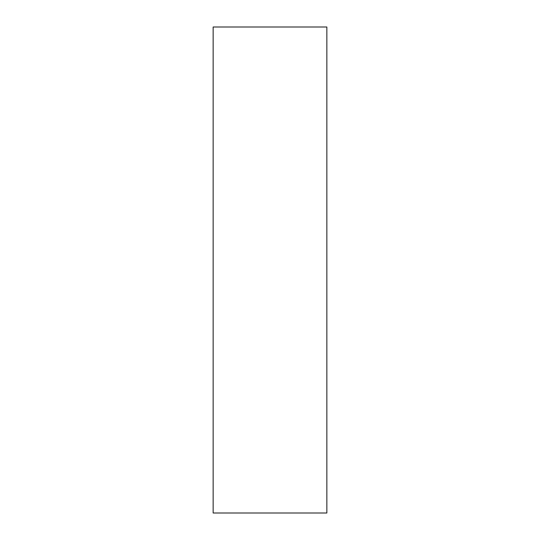 <?xml version="1.0" encoding="UTF-8"?>
<svg xmlns="http://www.w3.org/2000/svg" width="540" height="540" viewBox="0 0 540 540"><rect width="100%" height="100%" fill="white"/><g stroke="black" fill="none" stroke-linecap="round" stroke-linejoin="round"><path stroke-width="0.81" d="M326.855 27L213.145 27L213.145 513L326.855 513L326.855 27"/></g></svg>
